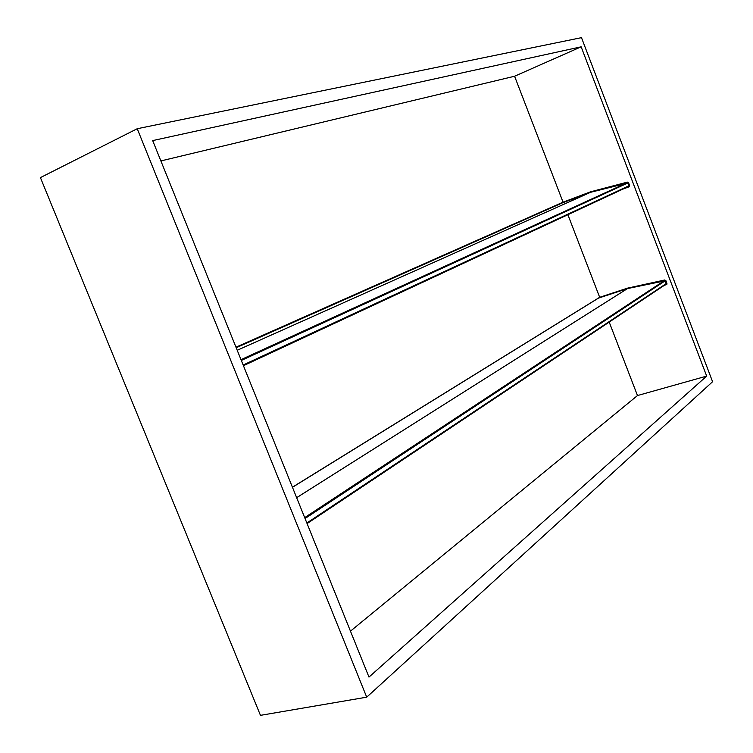 <?xml version="1.0" encoding="UTF-8"?>
<svg xmlns="http://www.w3.org/2000/svg" width="753" height="753" viewBox="0 0 753 753"><rect width="100%" height="100%" fill="white"/><g stroke="black" fill="none" stroke-linecap="round" stroke-linejoin="round"><path stroke-width="1.13" d="M623.785 188.702L629.433 186.593L622.872 189.125L629.179 186.772L629.621 185.558L628.557 182.744L629.423 186.603L623.785 188.702M666.942 284.163L664.381 285.283L666.64 284.521L666.951 283.42L665.887 280.634L666.942 284.154M627.428 182.113L590.55 191.817L627.428 182.113L628.557 182.744L627.428 182.113M664.758 279.984L627.484 288.154L664.758 279.984L665.887 280.634L664.758 279.984M235.981 347.199L563.056 202.171L590.55 191.817L563.056 202.171L235.981 347.199M160.878 160.926L514.581 76.241L563.056 202.171L514.581 76.241L581.156 46.818L514.581 76.241L160.878 160.926M609.205 322.086L637.48 395.551L350.465 631.155L637.48 395.551L706.681 376.105L637.48 395.551L609.205 322.086M292.428 487.21L599.67 297.303L627.484 288.154L599.67 297.303L292.428 487.21M567.884 214.718L599.67 297.303L567.884 214.718M368.979 677.088L706.681 376.105L581.156 46.818L152.68 140.595L368.979 677.088L706.681 376.105L581.156 46.818L152.68 140.595L368.979 677.088M366.711 697.174L137.234 128.725L581.485 37.65L712.583 381.724L366.711 697.174L260.463 715.35L40.417 177.604L137.234 128.725L366.711 697.174L712.583 381.724L581.485 37.65L137.234 128.725L40.417 177.604L260.463 715.35L366.711 697.174M296.654 497.686L627.465 288.587L296.644 497.667L627.513 288.578L664.711 280.427L304.692 517.622L664.711 280.427L665.275 280.756L627.465 288.587L296.644 497.667M305.059 518.525L665.275 280.756L666.339 283.533L306.866 523.006L666.179 284.088L665.275 280.756L305.059 518.525M292.465 487.304L598.475 298.113L627.465 288.587L598.475 298.113L292.465 487.304M666.179 284.088L307.092 523.58L666.085 284.135M237.223 350.277L590.597 192.297L237.223 350.277L590.597 192.297L627.409 182.621L241.007 359.661L627.409 182.621L627.964 182.941L590.597 192.297L237.223 350.277M241.327 360.452L627.964 182.941L629.037 185.746L243.163 365.007L628.821 186.358L627.964 182.941L241.327 360.452M236.188 347.726L561.898 203.094L590.559 192.316L561.898 203.094L236.188 347.726M243.435 365.704L628.783 186.368L243.445 365.704"/></g></svg>
